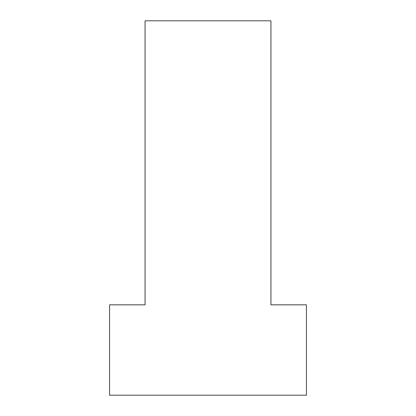 <?xml version="1.0" encoding="UTF-8"?>
<svg xmlns="http://www.w3.org/2000/svg" width="416" height="416" viewBox="0 0 416 416"><rect width="100%" height="100%" fill="white"/><g stroke="black" fill="none" stroke-linecap="round" stroke-linejoin="round"><path stroke-width="0.62" d="M109.559 395.2L109.559 304.829L145.064 304.829L145.064 20.8L270.936 20.8L270.936 304.829L306.441 304.829L306.441 395.2L109.559 395.2"/></g></svg>

